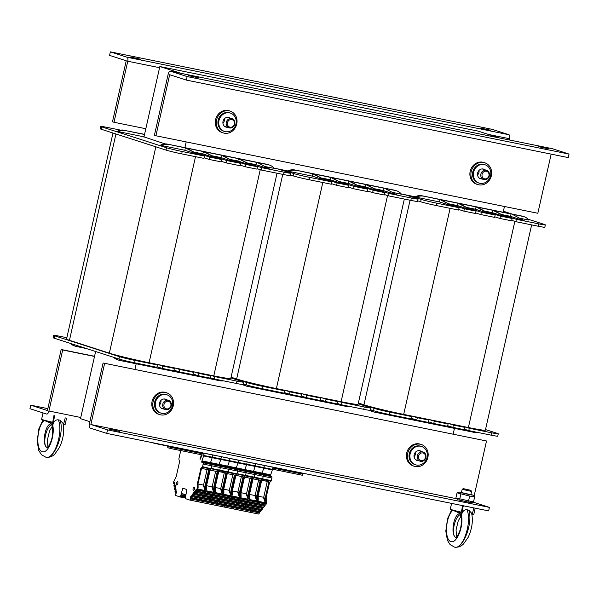 <?xml version="1.0" encoding="UTF-8"?>
<svg xmlns="http://www.w3.org/2000/svg" width="599" height="599" viewBox="0 0 599 599"><rect width="100%" height="100%" fill="white"/><g stroke="black" fill="none" stroke-linecap="round" stroke-linejoin="round"><path stroke-width="0.9" d="M287.872 170.955L273.998 168.139M415.174 196.786L401.3 193.971M504.455 206.49L503.16 212.248M454.454 428.367L453.173 434.035M499.334 137.942L478.107 131.106L159.843 66.519L181.078 73.355M134.917 369.448L136.19 363.78M184.896 147.661L186.192 141.903M89.865 421.674L80.491 418.656L95.615 351.516M143.932 137.126L159.843 66.519M277.038 173.216L230.78 378.463A30.556 1.34 -167.3 0 1 213.791 375.873L149.076 362.739A30.556 1.34 -167.3 0 1 109.347 353.148L69.447 340.307A30.556 1.34 -167.3 0 1 66.549 339.056L112.986 133.023M250.682 164.598L257.525 166.807L257.001 169.15L245.328 166.784L240.154 165.122M240.716 165.302L240.147 165.182M233.707 161.153L240.551 163.362L240.027 165.706L226.235 162.913L221.061 161.243M221.623 161.423L221.046 161.311M216.336 157.837L221.458 159.484L220.926 161.835L209.261 159.469L204.087 157.799M204.648 157.979L204.072 157.866M152.79 363.488L157.402 364.971L135.119 360.456A12.047 0.532 -167.3 0 1 119.463 356.675L54.809 335.867A12.047 0.532 -167.3 0 1 53.67 335.373A12.047 0.532 -167.3 0 1 60.364 336.398L66.856 337.716M230.907 377.909L242.52 381.645A12.047 0.532 -167.3 0 1 243.666 382.14A12.047 0.532 -167.3 0 1 236.964 381.121L214.689 376.599L210.077 375.116M205.831 374.255L210.444 375.738L198.771 373.372L194.158 371.889M188.857 370.811L193.47 372.293L179.678 369.493L175.065 368.011M169.764 366.932L174.376 368.415L162.703 366.049L158.091 364.566M197.633 153.838L204.484 156.04L203.959 158.391L181.677 153.868L182.208 151.517A12.047 0.532 -167.3 0 1 166.544 147.743L101.897 126.936A12.047 0.532 -167.3 0 1 100.752 126.441A12.047 0.532 -167.3 0 1 107.453 127.467L120.639 130.14M166.544 147.743L166.02 150.087A12.047 0.532 12.7 0 0 181.677 153.868M166.02 150.087L101.366 129.287L101.897 126.936M100.752 126.441L100.228 128.792A12.047 0.532 12.7 0 0 101.366 129.287M284.053 172.19L283.522 174.534A12.047 0.532 12.7 0 0 290.216 175.559L290.747 173.208A12.047 0.532 -167.3 0 1 284.053 172.19L261.77 167.668L248.001 163.235M283.522 174.534L261.239 170.011L257.106 168.686M70.465 343.422A12.047 10.812 107.8 0 0 74.478 345.908L75.744 346.319A12.047 10.812 -72.2 0 1 71.723 343.833M86.301 348.521L76.784 346.589A12.047 10.812 -72.2 0 1 75.744 346.319M219.511 380.036L208.841 378.523L220.567 380.245M114.911 357.73A12.047 10.812 107.8 0 0 118.924 360.216A12.047 10.812 107.8 0 0 119.972 360.486L207.778 378.306L207.92 377.684M208.841 378.523L219.691 380.724A12.047 10.812 107.8 0 0 223.247 380.792M190.804 374.862L202.537 376.591M201.474 376.374L189.748 374.645L189.883 374.023M173.83 371.417L185.563 373.14M184.499 372.93L172.774 371.2L172.909 370.579M155.8 367.756L167.525 369.486M166.462 369.269L154.737 367.539L154.879 366.917M137.763 364.095L149.488 365.824M148.432 365.607L136.699 363.885L136.842 363.256M53.67 335.373L53.139 337.724A12.047 0.532 12.7 0 0 54.284 338.218L54.809 335.867M119.463 356.675L118.931 359.018L54.284 338.218M236.964 381.121L236.433 383.465A12.047 0.532 12.7 0 0 243.134 384.491L243.666 382.14M236.433 383.465L214.157 378.95L210.017 377.617M210.444 375.738L209.912 378.089L198.247 375.715L193.073 374.053M193.47 372.293L192.938 374.645L179.146 371.844L173.98 370.175M174.376 368.415L173.845 370.766L162.172 368.4L157.005 366.73M157.402 364.971L156.871 367.322L134.595 362.799L135.119 360.456M118.931 359.018A12.047 0.532 12.7 0 0 134.595 362.799M214.157 378.95L214.689 376.599M118.924 360.216L117.666 359.804A12.047 10.812 -72.2 0 1 113.645 357.318M162.172 368.4L162.703 366.049M179.146 371.844L179.678 369.493M198.247 375.715L198.771 373.372M144.561 134.341L125.461 130.612A12.047 10.812 107.8 0 0 118.565 131.668L117.299 131.263A12.047 10.812 -72.2 0 1 124.195 130.208M144 136.834L118.565 131.668M144.531 134.483L125.461 130.612M165.047 143.917L143.985 136.886M269.812 169.15L257.51 162.546L269.812 169.15L255.923 164.68L256.454 162.329L238.417 158.668L251.775 165.489L237.885 161.019L238.417 158.668L221.443 155.223L234.808 162.044L220.911 157.574L221.443 155.223L203.405 151.569L216.771 158.383L202.881 153.913L203.405 151.569L185.376 147.908L198.733 154.722L184.844 150.252L185.376 147.908L167.383 144.104A12.047 10.812 107.8 0 0 160.487 145.16L161.752 145.564A12.047 10.812 -72.2 0 1 168.641 144.509M257.51 162.546L268.367 164.747A12.047 10.812 -72.2 0 1 269.408 165.025A12.047 10.812 -72.2 0 1 274.2 168.386L265.499 166.619M269.408 165.025L268.15 164.613A12.047 10.812 107.8 0 0 267.102 164.343L167.383 144.104M251.775 165.489L239.48 158.885M234.808 162.044L222.506 155.441M216.771 158.383L204.469 151.779M198.733 154.722L186.431 148.125M255.923 164.68L247.469 162.965M184.844 150.252L161.752 145.564M237.885 161.019L230.495 159.521M202.881 153.913L194.42 152.198M277.734 168.896L289.609 172.714A12.047 0.532 -167.3 0 1 290.747 173.208M204.484 156.04L182.208 151.517M221.458 159.484L209.792 157.118L194.623 152.296M240.551 163.362L226.766 160.562L212.997 156.129M257.525 166.807L245.86 164.44L230.69 159.619M220.911 157.574L212.458 155.86M209.792 157.118L209.261 159.469M226.766 160.562L226.235 162.913M245.86 164.44L245.328 166.784M261.77 167.668L261.239 170.011M404.34 199.055L358.082 404.295A30.556 1.34 -167.3 0 1 341.093 401.704L276.379 388.571A30.556 1.34 -167.3 0 1 236.65 378.987L231.064 377.19M377.984 190.437L384.835 192.638L384.303 194.989L372.63 192.623L367.464 190.954M368.018 191.133L367.449 191.021M361.01 186.993L367.861 189.194L367.329 191.545L353.537 188.745L348.363 187.083M348.925 187.262L348.348 187.143M343.639 183.676L348.76 185.323L348.236 187.667L336.563 185.301L331.389 183.638M331.951 183.818L331.374 183.698M280.092 389.328L284.705 390.81L262.422 386.288A12.047 0.532 -167.3 0 1 246.766 382.506L231.012 377.437M358.209 403.741L369.823 407.485A12.047 0.532 -167.3 0 1 370.968 407.979A12.047 0.532 -167.3 0 1 364.267 406.953L341.992 402.431L337.379 400.948M333.134 400.087L337.746 401.57L326.081 399.204L321.468 397.721M316.16 396.643L320.772 398.125L306.98 395.333L302.368 393.843M297.067 392.772L301.679 394.254L290.006 391.888L285.394 390.398M324.935 179.67L331.786 181.879L331.262 184.222L308.979 179.7L309.511 177.356A12.047 0.532 -167.3 0 1 293.854 173.575L281.979 169.757M293.854 173.575L293.323 175.926A12.047 0.532 12.7 0 0 308.979 179.7M293.323 175.926L290.35 174.968M411.356 198.022L410.824 200.373A12.047 0.532 12.7 0 0 417.525 201.391L418.05 199.048A12.047 0.532 -167.3 0 1 411.356 198.022L389.073 193.499L375.303 189.067M410.824 200.373L388.549 195.851L384.408 194.518M346.814 405.867L335.081 404.138L347.869 406.085M243.157 384.401A12.047 10.812 107.8 0 0 246.234 386.048A12.047 10.812 107.8 0 0 247.275 386.325L335.081 404.138L335.223 403.516M336.144 404.355L346.993 406.556A12.047 10.812 107.8 0 0 350.557 406.624M318.106 400.694L329.839 402.423M328.776 402.206L317.051 400.484L317.193 399.855M301.132 397.249L312.865 398.979M311.802 398.762L300.077 397.04L300.219 396.411M283.102 393.595L294.828 395.318M293.765 395.1L282.039 393.378L282.181 392.749M265.065 389.934L276.79 391.656M275.735 391.446L264.002 389.717L264.144 389.088M246.766 382.506L246.234 384.858L243.269 383.899M364.267 406.953L363.743 409.304A12.047 0.532 12.7 0 0 370.437 410.322L370.968 407.979M363.743 409.304L341.46 404.782L337.327 403.449M337.746 401.57L337.215 403.921L325.549 401.555L320.375 399.885M320.772 398.125L320.24 400.476L306.456 397.676L301.282 396.014M301.679 394.254L301.147 396.598L289.482 394.232L284.308 392.57M284.705 390.81L284.173 393.154L261.898 388.639L262.422 386.288M246.234 384.858A12.047 0.532 12.7 0 0 261.898 388.639M341.46 404.782L341.992 402.431M246.234 386.048L244.969 385.644A12.047 10.812 -72.2 0 1 242.632 384.528M289.482 394.232L290.006 391.888M306.456 397.676L306.98 395.333M325.549 401.555L326.081 399.204M397.115 194.982L384.813 188.378L397.115 194.982L383.225 190.512L383.757 188.168L365.719 184.507L379.085 191.321L365.188 186.851L365.719 184.507L348.745 181.063L362.11 187.876L348.221 183.406L348.745 181.063L330.715 177.401L344.073 184.222L330.184 179.752L330.715 177.401L312.678 173.74L326.036 180.561L312.146 176.091L312.678 173.74L294.686 169.944A12.047 10.812 107.8 0 0 287.79 171L289.055 171.404A12.047 10.812 -72.2 0 1 295.951 170.348M384.813 188.378L395.669 190.587A12.047 10.812 -72.2 0 1 396.71 190.856A12.047 10.812 -72.2 0 1 401.502 194.226L392.802 192.459M396.71 190.856L395.452 190.452A12.047 10.812 107.8 0 0 394.404 190.175L294.686 169.944M379.085 191.321L366.783 184.724M362.11 187.876L349.809 181.28M344.073 184.222L331.771 177.618M326.036 180.561L313.741 173.957M383.225 190.512L374.772 188.797M312.146 176.091L289.055 171.404M365.188 186.851L357.798 185.353M330.184 179.752L321.73 178.03M405.044 194.727L416.911 198.554A12.047 0.532 -167.3 0 1 418.05 199.048M331.786 181.879L309.511 177.356M348.76 185.323L337.095 182.95L321.925 178.135M367.861 189.194L354.069 186.394L340.299 181.969M384.835 192.638L373.162 190.272L357.992 185.45M348.221 183.406L339.76 181.692M337.095 182.95L336.563 185.301M354.069 186.394L353.537 188.745M373.162 190.272L372.63 192.623M389.073 193.499L388.549 195.851M531.642 224.887L485.385 430.134A30.556 1.34 -167.3 0 1 468.396 427.536L403.681 414.403A30.556 1.34 -167.3 0 1 363.952 404.819L358.374 403.022M505.286 216.269L512.138 218.478L511.606 220.821L499.933 218.455L494.767 216.793M495.328 216.973L494.752 216.853M488.312 212.825L495.163 215.034L494.632 217.377L480.84 214.577L475.666 212.915M476.227 213.094L475.658 212.982M470.949 209.508L476.063 211.155L475.539 213.506L463.866 211.133L458.692 209.47M459.253 209.65L458.684 209.538M407.395 415.159L412.007 416.642L389.732 412.119A12.047 0.532 -167.3 0 1 374.068 408.346L358.314 403.277M485.512 429.58L497.133 433.317A12.047 0.532 -167.3 0 1 498.271 433.811A12.047 0.532 -167.3 0 1 491.569 432.792L469.294 428.27L464.682 426.788M460.436 425.926L465.049 427.409L453.383 425.043L448.771 423.553M443.462 422.482L448.074 423.965L434.282 421.164L429.67 419.682M424.369 418.604L428.981 420.086L417.308 417.72L412.696 416.238M452.245 205.509L459.089 207.711L458.564 210.062L436.282 205.539L436.813 203.188A12.047 0.532 -167.3 0 1 421.157 199.415L409.282 195.588M421.157 199.415L420.625 201.758A12.047 0.532 12.7 0 0 436.282 205.539M420.625 201.758L417.653 200.8M538.658 223.861L538.127 226.205A12.047 0.532 12.7 0 0 544.828 227.231L545.352 224.88A12.047 0.532 -167.3 0 1 538.658 223.861L516.375 219.339L502.606 214.906M538.127 226.205L515.851 221.682L511.711 220.35M474.116 431.699L462.383 429.977L475.172 431.916M370.459 410.24A12.047 10.812 107.8 0 0 373.536 411.88A12.047 10.812 107.8 0 0 374.577 412.157L462.383 429.977L462.525 429.348M463.446 430.194L474.303 432.396A12.047 10.812 107.8 0 0 477.86 432.463M445.416 426.533L457.142 428.255M456.079 428.045L444.353 426.316L444.495 425.694M428.442 423.089L440.168 424.811M439.104 424.601L427.379 422.872L427.521 422.243M410.405 419.427L422.13 421.149M421.075 420.94L409.342 419.21L409.484 418.589M392.367 415.766L404.1 417.496M403.037 417.278L391.312 415.549L391.446 414.927M374.068 408.346L373.544 410.689L370.571 409.738M491.569 432.792L491.045 435.136A12.047 0.532 12.7 0 0 497.739 436.162L498.271 433.811M491.045 435.136L468.762 430.614L464.629 429.288M465.049 427.409L464.524 429.753L452.851 427.386L447.678 425.724M448.074 423.965L447.55 426.308L433.758 423.515L428.584 421.846M428.981 420.086L428.45 422.437L416.784 420.064L411.61 418.401M412.007 416.642L411.476 418.993L389.2 414.471L389.732 412.119M373.544 410.689A12.047 0.532 12.7 0 0 389.2 414.471M468.762 430.614L469.294 428.27M373.536 411.88L372.271 411.476A12.047 10.812 -72.2 0 1 369.935 410.367M416.784 420.064L417.308 417.72M433.758 423.515L434.282 421.164M452.851 427.386L453.383 425.043M524.417 220.821L512.123 214.217L524.417 220.821L510.528 216.351L511.059 214L493.022 210.339L506.387 217.16L492.498 212.69L493.022 210.339L476.048 206.895L489.413 213.716L475.524 209.246L476.048 206.895L458.018 203.233L471.376 210.054L457.486 205.584L458.018 203.233L439.98 199.579L453.346 206.393L439.449 201.923L439.98 199.579L421.988 195.776A12.047 10.812 107.8 0 0 415.092 196.831L416.357 197.236A12.047 10.812 -72.2 0 1 423.253 196.18M512.123 214.217L522.972 216.419A12.047 10.812 -72.2 0 1 524.013 216.688A12.047 10.812 -72.2 0 1 528.805 220.058L520.112 218.291M524.013 216.688L522.755 216.284A12.047 10.812 107.8 0 0 521.707 216.014L421.988 195.776M506.387 217.16L494.085 210.556M489.413 213.716L477.111 207.112M471.376 210.054L459.074 203.45M453.346 206.393L441.044 199.789M510.528 216.351L502.074 214.629M439.449 201.923L416.357 197.236M492.498 212.69L485.1 211.185M457.486 205.584L449.033 203.87M503.385 211.245L512.197 214.083M528.033 219.182L544.214 224.385A12.047 0.532 -167.3 0 1 545.352 224.88M459.089 207.711L436.813 203.188M476.063 211.155L464.397 208.789L449.228 203.967M495.163 215.034L481.371 212.233L467.602 207.801M512.138 218.478L500.464 216.104L485.295 211.29M475.524 209.246L467.063 207.531M464.397 208.789L463.866 211.133M481.371 212.233L480.84 214.577M500.464 216.104L499.933 218.455M516.375 219.339L515.851 221.682M480.683 128.096L490.738 130.253L480.683 128.096M130.597 57.047L140.66 59.211L130.597 57.047M145.827 128.733L113.997 122.271L127.752 61.24A3.616 1.587 -78.5 0 0 127.033 57.227L110.366 51.866L492.273 129.369L508.94 134.73A3.616 1.587 101.5 0 1 509.667 138.743L509.382 139.979M113.997 122.271L112.485 121.784L126.239 60.746L109.572 55.385L110.366 51.866M46.617 414.059A3.616 1.587 -78.5 0 0 46.692 414.074A3.616 1.587 -78.5 0 0 48.931 411.019L62.685 349.988L61.165 349.494L47.411 410.532L30.744 405.171L29.95 408.69L46.617 414.059M47.838 408.638L30.744 405.171M62.685 349.988L94.507 356.442M94.545 356.27L61.165 349.494M198.733 77.84L188.678 75.684L198.733 77.84M548.819 148.889L538.756 146.725L548.819 148.889M552.233 148.679A3.616 1.587 101.5 0 1 552.308 148.687A3.616 1.587 101.5 0 1 552.383 148.709L569.05 154.07L187.143 76.567L170.475 71.206A3.616 1.587 -78.5 0 0 170.401 71.184A3.616 1.587 -78.5 0 0 168.162 74.239L154.407 135.277L155.92 135.763L169.674 74.725L186.349 80.086L187.143 76.567M569.05 154.07L568.256 157.597L186.349 80.086M551.162 154.123L537.835 213.266L155.92 135.763M109.565 429.213L119.628 431.37L109.565 429.213M103.088 362.987L486.515 440.984L103.088 362.987L89.333 424.025A3.616 1.587 -78.5 0 0 90.06 428.03L106.727 433.399L488.634 510.902L489.428 507.383L473.06 502.112M456.715 498.765L90.853 424.511L107.52 429.872L489.428 507.383M107.52 429.872L106.727 433.399M486.515 440.984L474.056 496.257M456.715 498.757L90.853 424.511L104.608 363.473M159.454 405.036A4.814 4.328 107.8 0 0 160.921 400.469M163.969 398.971A4.814 4.328 -72.2 0 1 164.658 399.129L168.514 400.372A4.814 4.328 107.8 0 0 168.094 400.259A4.814 4.328 107.8 0 0 162.853 403.861A4.814 4.328 107.8 0 0 165.564 409.544A4.814 4.328 107.8 0 0 165.983 409.649A4.814 4.328 107.8 0 0 171.224 406.047A4.814 4.328 107.8 0 0 168.514 400.372M165.564 409.544L161.708 408.301A4.814 4.328 -72.2 0 1 161.056 408.024M159.678 414.605L158.668 414.283A11.441 10.273 -72.2 0 1 152.094 401.345A11.441 10.273 -72.2 0 1 165.676 392.495L166.687 392.824A11.441 10.273 -72.2 0 1 172.961 406.863A11.441 10.273 -72.2 0 1 159.678 414.605A11.441 10.273 -72.2 0 1 153.104 401.667A11.441 10.273 -72.2 0 1 166.687 392.824M414.059 456.708A4.814 4.328 107.8 0 0 415.526 452.133M418.574 450.643A4.814 4.328 -72.2 0 1 419.263 450.8L423.119 452.043A4.814 4.328 107.8 0 0 422.707 451.931A4.814 4.328 107.8 0 0 417.458 455.532A4.814 4.328 107.8 0 0 420.169 461.215A4.814 4.328 107.8 0 0 420.588 461.32A4.814 4.328 107.8 0 0 425.829 457.718A4.814 4.328 107.8 0 0 423.119 452.043M420.169 461.215L416.312 459.972A4.814 4.328 -72.2 0 1 415.661 459.695M414.283 466.277L413.273 465.955A11.441 10.273 -72.2 0 1 406.699 453.016A11.441 10.273 -72.2 0 1 420.288 444.166L421.292 444.495A11.441 10.273 -72.2 0 1 427.566 458.534A11.441 10.273 -72.2 0 1 414.283 466.277A11.441 10.273 -72.2 0 1 407.709 453.338A11.441 10.273 -72.2 0 1 421.292 444.495M222.933 123.327A4.814 4.328 107.8 0 0 224.408 118.759M227.455 117.269A4.814 4.328 -72.2 0 1 228.144 117.419L232 118.662A4.814 4.328 107.8 0 0 231.581 118.557A4.814 4.328 107.8 0 0 226.34 122.151A4.814 4.328 107.8 0 0 229.05 127.834A4.814 4.328 107.8 0 0 229.469 127.946A4.814 4.328 107.8 0 0 234.711 124.345A4.814 4.328 107.8 0 0 232 118.662M229.05 127.834L225.194 126.591A4.814 4.328 -72.2 0 1 224.543 126.314M223.165 132.903L222.154 132.574A11.441 10.273 -72.2 0 1 215.58 119.635A11.441 10.273 -72.2 0 1 229.162 110.793L230.173 111.115A11.441 10.273 -72.2 0 1 236.448 125.154A11.441 10.273 -72.2 0 1 223.165 132.903A11.441 10.273 -72.2 0 1 216.591 119.965A11.441 10.273 -72.2 0 1 230.173 111.115M477.545 174.998A4.814 4.328 107.8 0 0 479.013 170.43M482.06 168.94A4.814 4.328 -72.2 0 1 482.749 169.09L486.605 170.333A4.814 4.328 107.8 0 0 486.186 170.221A4.814 4.328 107.8 0 0 480.945 173.822A4.814 4.328 107.8 0 0 483.655 179.505A4.814 4.328 107.8 0 0 484.074 179.61A4.814 4.328 107.8 0 0 489.316 176.016A4.814 4.328 107.8 0 0 486.605 170.333M483.655 179.505L479.799 178.262A4.814 4.328 -72.2 0 1 479.148 177.985M477.77 184.567L476.759 184.245A11.441 10.273 -72.2 0 1 470.185 171.307A11.441 10.273 -72.2 0 1 483.767 162.464L484.778 162.786A11.441 10.273 -72.2 0 1 491.053 176.825A11.441 10.273 -72.2 0 1 477.77 184.567A11.441 10.273 -72.2 0 1 471.196 171.636A11.441 10.273 -72.2 0 1 484.778 162.786M163.834 408.982A5.062 4.537 -72.2 0 1 162.441 408.788A5.062 4.537 -72.2 0 1 159.596 402.827A5.062 4.537 -72.2 0 1 165.099 399.046A5.062 4.537 -72.2 0 1 165.541 399.159A5.062 4.537 -72.2 0 1 166.784 399.81M162.044 408.638A5.062 4.537 107.8 0 0 163.025 408.728M165.975 399.555A5.062 4.537 107.8 0 0 165.129 399.054M166.11 394.584A9.636 8.648 -72.2 0 1 166.941 394.801A9.636 8.648 -72.2 0 1 172.227 406.624A9.636 8.648 -72.2 0 1 161.041 413.145A9.636 8.648 -72.2 0 1 155.62 401.787A9.636 8.648 -72.2 0 1 166.11 394.584M161.041 413.145L160.233 412.883A9.636 8.648 -72.2 0 1 154.812 401.525A9.636 8.648 -72.2 0 1 165.302 394.322A9.636 8.648 -72.2 0 1 166.133 394.546L166.941 394.801M418.439 460.653A5.062 4.537 -72.2 0 1 417.046 460.459A5.062 4.537 -72.2 0 1 414.201 454.499A5.062 4.537 -72.2 0 1 419.712 450.718A5.062 4.537 -72.2 0 1 420.146 450.83A5.062 4.537 -72.2 0 1 421.389 451.481M416.649 460.309A5.062 4.537 107.8 0 0 417.63 460.391M420.58 451.227A5.062 4.537 107.8 0 0 419.734 450.718M420.715 446.255A9.636 8.648 -72.2 0 1 421.546 446.472A9.636 8.648 -72.2 0 1 426.832 458.295A9.636 8.648 -72.2 0 1 415.646 464.817A9.636 8.648 -72.2 0 1 410.225 453.458A9.636 8.648 -72.2 0 1 420.715 446.255M415.646 464.817L414.837 464.554A9.636 8.648 -72.2 0 1 409.416 453.196A9.636 8.648 -72.2 0 1 419.906 445.993A9.636 8.648 -72.2 0 1 420.745 446.21L421.546 446.472M227.321 127.28A5.062 4.537 -72.2 0 1 225.928 127.085A5.062 4.537 -72.2 0 1 223.083 121.118A5.062 4.537 -72.2 0 1 228.586 117.337A5.062 4.537 -72.2 0 1 229.028 117.456A5.062 4.537 -72.2 0 1 230.271 118.108M225.531 126.936A5.062 4.537 107.8 0 0 226.512 127.018M229.462 117.846A5.062 4.537 107.8 0 0 228.616 117.344M229.597 112.882A9.636 8.648 -72.2 0 1 230.428 113.099A9.636 8.648 -72.2 0 1 235.714 124.921A9.636 8.648 -72.2 0 1 224.528 131.443A9.636 8.648 -72.2 0 1 219.107 120.077A9.636 8.648 -72.2 0 1 229.597 112.882M224.528 131.443L223.719 131.181A9.636 8.648 -72.2 0 1 218.298 119.822A9.636 8.648 -72.2 0 1 228.788 112.619A9.636 8.648 -72.2 0 1 229.619 112.837L230.428 113.099M481.925 178.951A5.062 4.537 -72.2 0 1 480.533 178.757A5.062 4.537 -72.2 0 1 477.688 172.789A5.062 4.537 -72.2 0 1 483.198 169.008A5.062 4.537 -72.2 0 1 483.633 169.12A5.062 4.537 -72.2 0 1 484.876 169.779M480.136 178.599A5.062 4.537 107.8 0 0 481.117 178.689M484.067 169.517A5.062 4.537 107.8 0 0 483.221 169.015M484.202 164.545A9.636 8.648 -72.2 0 1 485.033 164.77A9.636 8.648 -72.2 0 1 490.319 176.585A9.636 8.648 -72.2 0 1 479.133 183.107A9.636 8.648 -72.2 0 1 473.712 171.748A9.636 8.648 -72.2 0 1 484.202 164.545M479.133 183.107L478.324 182.852A9.636 8.648 -72.2 0 1 472.903 171.486A9.636 8.648 -72.2 0 1 483.393 164.291A9.636 8.648 -72.2 0 1 484.224 164.508L485.033 164.77M230.053 127.168A3.894 3.497 -72.2 0 1 228.369 120.871A3.894 3.497 -72.2 0 1 234.306 122.076A3.894 3.497 -72.2 0 1 230.053 127.168M166.574 408.877A3.894 3.497 -72.2 0 1 164.882 402.58A3.894 3.497 -72.2 0 1 170.827 403.786A3.894 3.497 -72.2 0 1 166.574 408.877M484.666 178.839A3.894 3.497 -72.2 0 1 482.974 172.542A3.894 3.497 -72.2 0 1 488.919 173.747A3.894 3.497 -72.2 0 1 484.666 178.839M421.179 460.549A3.894 3.497 -72.2 0 1 419.487 454.252A3.894 3.497 -72.2 0 1 425.432 455.457A3.894 3.497 -72.2 0 1 421.179 460.549M43.046 412.906L41.616 419.24A12.047 0.532 12.7 0 0 41.93 419.442A12.047 0.532 12.7 0 0 52.69 422.28L49.627 422.662L41.93 419.442M53.955 415.549L52.69 422.28M63.546 424.451A12.047 0.532 12.7 0 0 64.744 424.586A12.047 0.532 12.7 0 0 65.119 424.534L66.564 418.109M49.627 422.662L49.627 422.654A4.814 4.328 107.8 0 0 51.207 423.837A4.814 4.328 -72.2 0 1 49.627 422.662M65.239 417.84L63.344 425.26M43.076 419.921L42.671 421.973C36.457 430.389 36.157 450.081 42.215 451.691C48.152 453.937 55.145 436.401 52.772 425.223C53.79 421.344 55.655 419.555 58.358 419.862L60.05 420.206L62.925 423.268C64.572 430.733 63.427 438.79 59.496 447.431L54.898 453.982C52.345 456.595 49.343 457.673 45.891 457.224C54.314 459.912 63.524 432.321 58.358 419.862M54.644 415.691L52.772 425.223L51.933 422.31M51.664 424.654C45.644 427.005 42.072 446.09 47.366 447.648C41.346 445.806 45.105 423.104 51.282 423.942M60.05 420.206C64.782 432.568 54.329 459.89 45.891 457.224L45.966 457.239M462.166 489.331L461.455 492.558L470.829 494.669L471.563 491.435L462.166 489.331L463.274 488.627L470.866 490.334L463.274 488.627M461.492 492.333L459.53 492.079L461.23 492.7L466.074 493.89L470.971 494.894L472.768 495.066L470.889 494.452M471.039 502.741L457.801 499.753L455.914 497.956L473.502 501.977L471.039 502.741M472.768 495.066L474.648 496.863L469.653 496.077L457.067 492.842L459.53 492.079M469.653 496.077L468.5 501.191M474.648 496.863L473.502 501.977M460.863 494.063L459.71 499.177M457.067 492.842L455.914 497.956M472.229 514.346A12.047 0.532 12.7 0 0 473.42 514.481A12.047 0.532 12.7 0 0 473.794 514.436L475.202 508.177M462.6 505.616L461.365 512.175L457.853 512.385M451.594 503.385L450.291 509.143A12.047 0.532 12.7 0 0 450.605 509.345A12.047 0.532 12.7 0 0 461.365 512.175M458.31 512.557L458.302 512.557A4.814 4.328 107.8 0 0 459.882 513.732A4.814 4.328 -72.2 0 1 458.31 512.557M451.751 509.824L451.346 511.875L452.724 510.228M468.725 510.108C473.457 522.463 463.005 549.792 454.566 547.119C458.018 547.568 461.02 546.49 463.574 543.885L468.171 537.333C472.109 528.685 473.247 520.636 471.6 513.163L468.725 510.108L467.033 509.764C464.33 509.457 462.465 511.246 461.447 515.125L463.289 505.758M473.869 507.907L472.019 515.155M460.339 514.556C454.319 516.907 450.748 535.993 456.041 537.543C450.021 535.708 453.78 513.006 459.957 513.837M454.641 547.134L454.559 547.119C462.99 549.815 472.199 522.216 467.033 509.764M167.915 445.813L167.78 446.412A1.205 0.532 -78.5 0 0 168.02 447.752L170.041 448.396L170.311 447.228L168.791 446.734A1.205 0.532 101.5 0 1 168.484 445.933M152.378 442.661L154.385 443.357A1.205 0.532 -78.5 0 0 154.407 443.365A1.205 0.532 -78.5 0 0 154.804 443.155M272.53 469.197L302.652 475.314L302.914 474.138L301.402 473.652A1.205 0.532 101.5 0 1 301.095 472.843M302.914 474.138L272.8 468.021M204.049 454.072L170.311 447.228M203.787 455.247L170.041 448.396M180.733 450.568L178.831 459.029L179.573 461.739L176.233 476.564L173.381 482.39L173.613 483.663L174.676 482.083L175.013 483.977L173.897 485.257L174.137 486.59L175.2 485.018L175.537 486.905L174.429 488.185L174.668 489.525L175.724 487.945L176.069 489.832L174.953 491.12L175.193 492.453L176.256 490.873L176.593 492.767L175.477 494.048L175.747 495.538L180.396 497.035L182.762 488.222L186.903 489.555L185.241 498.593L189.89 500.09L241.449 510.55L242.31 509.427L259.494 512.909L259.09 511.658L251.438 510.108M242.992 508.169L242.31 509.427L241.906 508.177L234.254 506.619M189.89 500.09L190.752 498.96L190.325 497.185L191.41 495.755L191.665 497.754L243.224 508.214L243.995 507.203L261.179 510.692L260.775 509.442L253.122 507.892M244.684 505.953L243.995 507.203L243.591 505.96L235.939 504.403M191.665 497.754L192.436 496.743L192.009 494.969L193.103 493.539L193.357 495.538L244.916 505.998L245.68 504.987L262.864 508.476L262.467 507.226L254.815 505.676M246.369 503.737L245.68 504.987L245.276 503.744L237.623 502.187M193.357 495.538L194.121 494.527L193.702 492.745L194.787 491.315L195.042 493.321L246.601 503.781L247.365 502.771L264.556 506.26L264.152 505.009L256.499 503.459M248.053 501.52L247.365 502.771L246.968 501.52L239.315 499.97M195.042 493.321L195.813 492.311L195.386 490.529L196.472 489.098L196.727 491.105L248.286 501.565L249.019 500.607L249.139 500.187L249.019 500.607L240.424 498.862L240.543 498.443L240.424 498.862L231.835 497.118L231.955 496.698L231.835 497.118L223.24 495.373L223.36 494.954L223.24 495.373L214.644 493.628L214.771 493.209L214.644 493.628L206.056 491.884L206.176 491.465L206.056 491.884L197.46 490.139L197.445 483.386L198.059 483.513L198.119 488.11M271.901 478.024L271.025 481.177L262.429 479.432L263.305 476.28A1.205 0.532 -78.5 0 0 263.066 474.94L262.003 474.603L261.958 473.607A2.411 1.056 101.5 0 1 262.1 473.083L263.747 468.178A2.411 1.056 -78.5 0 0 263.897 467.654L264.384 465.475L263.897 467.654A2.411 1.056 -78.5 0 1 263.747 468.178L262.1 473.083A2.411 1.056 -78.5 0 0 261.958 473.607L262.003 474.603L263.066 474.94A1.205 0.532 -78.5 0 1 263.305 476.28L203.151 464.068A1.205 0.532 -78.5 0 0 202.911 462.735L201.856 462.391L201.803 461.395A2.411 1.056 101.5 0 1 201.953 460.878L203.6 455.966L272.343 469.916L270.696 474.827A2.411 1.056 -78.5 0 0 270.553 475.351L270.598 476.347L271.654 476.684A1.205 0.532 -78.5 0 1 271.901 478.024L263.305 476.28L262.429 479.432L253.841 477.688L254.126 477.126L252.493 478.743L252.958 479.148L252.344 479.028L249.004 493.853L248.233 493.696L251.573 478.871L252.493 478.743L249.004 493.853L249.139 500.187L197.58 489.72M271.317 480.615L254.126 477.126L254.71 474.535A1.205 0.532 -78.5 0 0 254.47 473.195L253.414 472.858L254.47 473.195A1.205 0.532 -78.5 0 1 254.71 474.535L254.126 477.126L245.538 475.381L243.898 476.999L240.409 492.108L240.543 498.443L240.409 492.108L241.023 492.236L241.083 496.833M270.598 476.347L253.414 472.858L253.362 471.862A2.411 1.056 101.5 0 1 253.512 471.338A2.411 1.056 -78.5 0 0 253.362 471.862L253.414 472.858L244.819 471.114L244.774 470.118A2.411 1.056 101.5 0 1 244.916 469.594A2.411 1.056 -78.5 0 0 244.774 470.118L244.819 471.114L245.882 471.45L236.223 469.369L236.178 468.373A2.411 1.056 101.5 0 1 236.32 467.849A2.411 1.056 -78.5 0 0 236.178 468.373L236.223 469.369L237.286 469.713L228.691 467.969L227.635 467.624L227.515 466.958L227.635 467.624L219.039 465.88L218.994 464.884A2.411 1.056 101.5 0 1 219.137 464.367A2.411 1.056 -78.5 0 0 218.994 464.884L219.039 465.88L220.103 466.224L210.444 464.135L210.399 463.139A2.411 1.056 101.5 0 1 210.541 462.623A2.411 1.056 -78.5 0 0 210.399 463.139L210.444 464.135L211.507 464.48L201.856 462.391M270.696 474.827L253.512 471.338L255.159 466.434A2.411 1.056 -78.5 0 0 255.301 465.91L255.795 463.731L255.301 465.91A2.411 1.056 -78.5 0 1 255.159 466.434L253.512 471.338L227.732 466.112A2.411 1.056 -78.5 0 0 227.583 466.628L227.583 466.628A2.411 1.056 101.5 0 1 227.732 466.112L201.953 460.878M248.72 462.293L265.889 465.782L248.705 462.293M271.025 481.177L269.535 482.517L266.188 497.342L265.417 497.185L268.958 481.738L262.355 480.398L260.939 480.772L257.6 495.598L256.829 495.44L260.168 480.615L260.939 480.772L262.429 479.432L260.939 480.772L257.6 495.598L257.615 502.344L257.735 501.932L249.139 500.187L249.004 493.853L249.618 493.973L249.678 498.57M266.203 504.088L265.477 505.054L256.881 503.31L257.615 502.344L249.019 500.607L248.286 501.565L256.881 503.31L257.615 502.344L266.203 504.088L266.323 503.677L257.735 501.932L257.6 495.598L258.206 495.717L258.266 500.315M256.649 503.265L255.196 505.526L255.96 504.515L255.556 503.265L247.904 501.715M254.964 505.481L253.504 507.742L254.276 506.732L253.871 505.481L246.219 503.931M253.272 507.697L251.82 509.959L252.583 508.948L252.186 507.697L244.534 506.148M251.587 509.914L250.045 512.295L250.899 511.164L250.494 509.921L242.842 508.364M234.404 506.425L232.854 508.806L233.715 507.682L242.31 509.427L241.449 510.55L258.633 514.039L259.494 512.909M239.465 499.776L238.005 502.037L238.776 501.026L247.365 502.771L246.601 503.781L263.785 507.271L264.556 506.26M237.773 501.992L236.32 504.253L237.084 503.25L245.68 504.987L244.916 505.998L262.1 509.487L262.864 508.476M236.088 504.208L234.636 506.469L235.4 505.466L243.995 507.203L243.224 508.214L260.415 511.703L261.179 510.692M256.447 503.22L255.788 504.096M247.769 501.895L255.601 503.489M247.934 501.677L255.556 503.265M256.829 495.44L256.679 500.996L250 499.641M252.958 479.148L249.618 493.973M253.115 478.856L261.688 480.615M258.671 479.649L255.211 495.141L256.971 500.285M249.626 494.452L254.8 495.508L255.211 495.141M254.193 505.324L253.909 505.691L246.084 504.111M254.762 505.436L254.096 506.312M246.249 503.894L253.871 505.481M252.501 507.54L252.224 507.907L244.392 506.335M253.07 507.653L252.411 508.529M244.564 506.11L252.186 507.697M250.816 509.756L250.532 510.123L242.707 508.551M251.385 509.869L250.726 510.745M242.872 508.326L250.494 509.921M239.697 499.821L240.424 498.862L239.697 499.821M244.362 477.403L243.756 477.283L240.409 492.108L239.637 491.951L242.984 477.126L243.898 476.999L244.504 477.126L241.023 492.236M244.504 477.126L252.493 478.743L253.841 477.688L245.246 475.943L245.538 475.381L236.942 473.644L235.302 475.262L231.82 490.364L231.955 496.698L231.82 490.364L232.427 490.491L232.487 495.088M271.654 476.684L245.882 471.45A1.205 0.532 -78.5 0 1 246.122 472.791L245.538 475.381L246.122 472.791A1.205 0.532 -78.5 0 0 245.882 471.45L202.911 462.735M203.6 455.966A2.411 1.056 -78.5 0 0 203.742 455.45L212.338 457.194L212.825 455.008L212.338 457.194A2.411 1.056 -78.5 0 1 212.188 457.711L210.541 462.623L212.188 457.711A2.411 1.056 -78.5 0 0 212.338 457.194L220.926 458.939L221.42 456.752L220.926 458.939A2.411 1.056 -78.5 0 1 220.784 459.455L219.137 464.367L220.784 459.455A2.411 1.056 -78.5 0 0 220.926 458.939L229.522 460.683A2.411 1.056 -78.5 0 1 229.38 461.2L227.732 466.112L229.38 461.2A2.411 1.056 -78.5 0 0 229.522 460.683L230.016 458.497L229.522 460.683L238.117 462.421L238.604 460.242L238.117 462.421A2.411 1.056 -78.5 0 1 237.968 462.945L236.32 467.849L237.968 462.945A2.411 1.056 -78.5 0 0 238.117 462.421L246.706 464.165A2.411 1.056 -78.5 0 1 246.563 464.689L244.916 469.594L246.563 464.689A2.411 1.056 -78.5 0 0 246.706 464.165L247.2 461.986L246.706 464.165L272.485 469.399L272.979 467.22M247.282 501.363L247.005 501.73L239.173 500.158M247.851 501.475L247.192 502.351M239.345 499.933L246.968 501.52M248.233 493.696L248.083 499.252L241.412 497.896M250.083 477.905L246.616 493.404L248.375 498.54M241.03 492.715L246.204 493.763L246.616 493.404M245.597 503.579L245.313 503.946L237.489 502.374M246.167 503.692L245.508 504.568M237.653 502.149L245.276 503.744M244.482 505.908L243.815 506.784M235.804 504.59L243.636 506.177M235.969 504.365L243.591 505.96M242.79 508.132L242.131 509M234.112 506.806L241.951 508.394M234.284 506.582L241.906 508.177M225.808 504.68L224.266 507.061L225.119 505.938L233.715 507.682L233.311 506.432L225.658 504.875M227.493 502.464L226.04 504.725L226.811 503.722L235.4 505.466L234.995 504.216L227.35 502.658M229.185 500.247L227.725 502.509L228.496 501.505L237.084 503.25L236.687 501.999L229.035 500.442M230.87 498.031L229.417 500.292L230.181 499.289L238.776 501.026L238.372 499.783L230.72 498.226M231.102 498.076L231.835 497.118L231.102 498.076M235.774 475.666L235.16 475.539L231.82 490.364L231.049 490.207L234.389 475.381L235.916 475.381L232.427 490.491M235.931 475.366L243.898 476.999L245.246 475.943L228.346 471.9L226.714 473.517L223.225 488.619L223.36 494.954L223.225 488.619L223.839 488.747L223.899 493.344M237.526 471.046L236.942 473.644L237.526 471.046A1.205 0.532 -78.5 0 0 237.286 469.713A1.205 0.532 -78.5 0 1 237.526 471.046M239.263 499.731L238.597 500.607M230.585 498.413L238.417 500M230.75 498.188L238.372 499.783M239.637 491.951L239.495 497.507L232.816 496.152M241.487 476.16L238.02 491.659L239.787 496.803M232.434 490.97L237.616 492.019L238.02 491.659M237.571 501.955L236.912 502.823M228.893 500.629L236.732 502.217M229.065 500.405L236.687 501.999M235.317 504.051L235.04 504.425L227.208 502.846M235.886 504.171L235.227 505.039M227.373 502.621L234.995 504.216M233.632 506.267L233.348 506.642L225.524 505.062M234.202 506.387L233.535 507.256M225.688 504.837L233.311 506.432M208.624 501.191L207.074 503.572L207.935 502.449L225.119 505.938L224.722 504.687L217.07 503.13M210.309 498.974L208.856 501.243L209.62 500.232L226.811 503.722L226.407 502.471L218.755 500.914M211.994 496.758L210.541 499.027L211.312 498.016L228.496 501.505L228.092 500.255L220.439 498.697M213.686 494.542L212.226 496.811L212.997 495.8L230.181 499.289L229.776 498.039L222.132 496.481M213.918 494.587L214.644 493.628L213.918 494.587M225.793 473.637L226.564 473.794L223.225 488.619L222.454 488.462L226.018 473.023L219.391 471.675L217.976 472.049L214.629 486.875L213.858 486.717L217.205 471.892L218.118 471.772L214.629 486.875L214.771 493.209L214.629 486.875L215.243 487.002L215.303 491.599M227.321 473.637L235.302 475.262L236.65 474.198L219.466 470.717L219.758 470.155L218.118 471.772L218.725 471.892M225.943 473.36L226.714 473.517L228.062 472.461L228.93 469.302A1.205 0.532 -78.5 0 0 228.691 467.969A1.205 0.532 -78.5 0 1 228.93 469.302L228.346 471.9L219.758 470.155L220.342 467.557A1.205 0.532 -78.5 0 0 220.103 466.224A1.205 0.532 -78.5 0 1 220.342 467.557L219.758 470.155L211.162 468.411L209.523 470.028L206.041 485.13L206.176 491.465L206.041 485.13L206.648 485.257L206.707 489.855M222.925 457.059L240.109 460.549L222.925 457.059M222.506 496.331L223.24 495.373L222.506 496.331M222.274 496.286L220.821 498.548L221.593 497.544L221.188 496.294L213.536 494.737M220.589 498.503L219.137 500.764L219.9 499.761L219.504 498.51L211.851 496.953M218.905 500.719L217.444 502.988L218.216 501.977L217.811 500.727L210.159 499.169L217.811 500.727M217.212 502.935L215.67 505.316L216.531 504.193L216.127 502.943L208.474 501.393M221.503 496.129L221.226 496.504L213.394 494.924M222.072 496.249L221.413 497.118M213.566 494.699L221.188 496.294M222.454 488.462L222.304 494.018L215.633 492.663M218.583 472.177L215.243 487.002M224.303 472.671L220.836 488.17L222.596 493.314M215.251 487.481L220.425 488.529L220.836 488.17M219.818 498.346L219.541 498.72M220.387 498.465L219.728 499.334M211.709 497.14L219.548 498.727M211.874 496.923L219.504 498.51M218.133 500.562L217.849 500.936L210.024 499.356M218.702 500.682L218.036 501.55M216.449 502.778L216.164 503.153L208.332 501.573M217.018 502.898L216.351 503.766M208.504 501.356L216.127 502.943M200.029 499.446L198.486 501.835L199.34 500.704L207.935 502.449L207.531 501.198L199.879 499.648M201.721 497.23L200.261 499.499L201.032 498.488L209.62 500.232L209.223 498.982L201.571 497.432M203.405 495.014L201.945 497.282L202.717 496.272L211.312 498.016L210.908 496.766L203.256 495.216M205.09 492.797L203.638 495.066L204.401 494.055L212.997 495.8L212.593 494.549L204.94 492.992M205.322 492.85L206.056 491.884L205.322 492.85M209.994 470.432L209.38 470.305L206.041 485.13L205.27 484.973L208.609 470.148L210.137 470.148L206.648 485.257M210.152 470.14L218.118 471.772L219.466 470.717L202.567 466.666L200.935 468.283L201.541 468.403L198.059 483.513M211.747 465.812L211.162 468.411L211.747 465.812A1.205 0.532 -78.5 0 0 211.507 464.48A1.205 0.532 -78.5 0 1 211.747 465.812M212.915 494.385L212.63 494.759L204.806 493.179M213.484 494.504L212.817 495.373M204.97 492.962L212.593 494.549M213.858 486.717L213.716 492.273L207.037 490.925M217.205 471.892L215.707 471.076L212.248 486.425L214.008 491.569M206.655 485.737L211.836 486.785L212.248 486.425M211.222 496.601L210.945 496.975L203.113 495.395M211.799 496.721L211.133 497.589M203.286 495.178L210.908 496.766M209.538 498.817L209.261 499.192L201.429 497.612M210.107 498.937L209.448 499.806M201.593 497.395L209.223 498.982M207.853 501.034L207.568 501.408M208.422 501.153L207.756 502.022M199.744 499.828L207.576 501.415M199.909 499.611L207.531 501.198M201.87 454.858L201.676 455.727A2.291 1.003 -78.5 0 1 201.474 456.401L200.126 459.381L201.032 455.832A0.966 0.419 -78.5 0 0 201.114 454.708M180.396 497.035L185.113 497.986L180.411 497.035M196.727 491.105L197.46 490.139M200.935 468.283L197.445 483.386M203.151 464.068L202.567 466.666M203.742 455.45L204.252 453.188M205.472 453.436L205.861 453.518M201.87 452.709L201.841 453.203M202.133 453.683L201.848 453.203M193.103 488.529A1.655 0.726 -78.5 0 0 193.47 490.379A1.655 0.726 -78.5 0 0 194.51 488.904A1.655 0.726 -78.5 0 0 194.128 487.137A1.655 0.726 -78.5 0 0 193.103 488.529M176.435 483.168A1.655 0.726 101.5 0 1 177.461 481.768A1.655 0.726 101.5 0 1 177.843 483.535A1.655 0.726 101.5 0 1 176.802 485.018A1.655 0.726 101.5 0 1 176.435 483.168M202.282 467.227L210.87 468.972L209.523 470.028L207.112 469.331L203.653 484.681L205.412 489.825L205.12 490.536L198.449 489.181M204.888 492.76L204.401 494.055L195.813 492.311M203.203 494.976L202.717 496.272L194.121 494.527M201.519 497.192L201.032 498.488L192.436 496.743M199.826 499.409L199.34 500.704L190.752 498.96M175.193 492.453L176.593 492.737M174.668 489.525L176.061 489.802M174.137 486.59L175.537 486.875M173.613 483.663L175.005 483.947M175.657 492.251L176.533 492.43M175.777 492.086L176.495 492.228M175.964 491.255L176.338 491.33M175.949 493.029L176.338 493.104M175.125 489.316L176.009 489.495M175.252 489.151L175.971 489.301M175.425 490.102L175.807 490.177M174.601 486.388L175.477 486.568M174.728 486.223L175.447 486.373M174.893 487.167L175.282 487.249M174.069 483.46L174.953 483.64M174.197 483.296L174.915 483.438M174.369 484.239L174.751 484.321M204.319 492.64L204.049 493.022L195.836 491.15M204.229 493.628L204.049 493.022L195.873 491.367M195.476 491.03L204.004 492.805M195.386 490.529L196.487 490.753M205.27 484.973L205.412 489.825M208.774 469.856L201.541 468.403M198.067 483.992L203.241 485.04L203.653 484.681M202.634 494.856L202.357 495.238L194.143 493.366M202.537 495.845L202.357 495.238L194.188 493.583M193.791 493.247L202.312 495.021M193.702 492.745L194.802 492.97M200.95 497.08L200.852 498.061M192.496 495.8L200.672 497.455M200.665 497.447L192.459 495.583M192.099 495.463L200.628 497.237M192.009 494.969L193.118 495.186M199.257 499.296L198.988 499.678L190.774 497.799M199.168 500.277L198.988 499.678L190.811 498.016M190.415 497.679L198.943 499.454M190.325 497.185L191.425 497.402M230.098 497.874L229.814 498.248L221.989 496.668M230.667 497.994L230.009 498.862M222.154 496.444L229.776 498.039M231.049 490.207L230.9 495.762L224.228 494.407M227.178 473.921L223.839 488.747M232.899 474.415L229.432 489.915L231.192 495.059M223.846 489.226L229.02 490.274L229.432 489.915M228.414 500.09L228.129 500.464L220.305 498.885M228.983 500.21L228.316 501.078M220.469 498.66L228.092 500.255M226.722 502.306L226.444 502.681L218.613 501.101M227.291 502.426L226.632 503.295M218.785 500.876L226.407 502.471M225.037 504.523L224.76 504.897M225.606 504.643L224.947 505.511M216.928 503.317L224.767 504.905M217.093 503.1L224.722 504.687M265.904 465.782L274.604 467.467M272.343 469.916A2.411 1.056 -78.5 0 0 272.485 469.399M266.188 497.342L266.323 503.677M265.245 505.009L264.578 505.878M263.553 507.226L262.894 508.094M261.868 509.442L261.201 510.311M260.183 511.658L259.517 512.527M264.473 504.852L264.189 505.219L256.365 503.639M265.043 504.964L264.376 505.841M256.529 503.422L264.152 505.009M265.417 497.185L265.275 502.741L258.596 501.385M261.553 480.892L258.206 495.717M267.266 481.394L263.8 496.885L265.567 502.029M258.214 496.197L263.388 497.252L263.8 496.885M263.35 507.181L262.691 508.057M254.672 505.856L262.512 507.45M254.845 505.638L262.467 507.226M261.666 509.397L261.007 510.273M252.988 508.072L260.82 509.667M253.152 507.855L260.775 509.442M259.412 511.501L259.127 511.868L251.303 510.288M259.981 511.613L259.315 512.489M251.468 510.071L259.09 511.658M260.251 169.697L213.791 375.873M195.514 156.676L149.076 362.739M115.944 133.974L69.447 340.307M155.845 146.815L109.347 353.148M267.102 164.343L268.367 164.747M387.553 195.529L341.093 401.704M322.816 182.508L276.379 388.571M282.758 174.384L236.65 378.987M394.404 190.175L395.669 190.587M514.855 221.368L468.396 427.536M450.119 208.347L403.681 414.403M410.068 200.216L363.952 404.819M521.707 216.014L522.972 216.419M127.033 57.227L508.94 134.73M509.667 138.743L488.44 134.438M159.581 67.694L127.752 61.24M48.931 411.019L80.753 417.481M552.383 148.709L170.475 71.206M44.049 420.333L42.671 421.973M451.346 511.875C445.132 520.284 444.832 539.976 450.89 541.593C456.827 543.84 463.828 526.304 461.447 515.125L460.609 512.212M154.407 443.365L167.855 446.098L154.437 443.372M301.402 473.652L272.837 467.849M202.17 453.51L168.791 446.734M270.478 475.673L201.736 461.724M270.553 475.351L201.803 461.395M260.333 480.323L258.671 479.792M254.8 495.508L256.679 500.996M251.737 478.579L250.075 478.047M246.204 493.763L248.083 499.252M243.142 476.834L241.479 476.31M237.616 492.019L239.495 497.507M225.958 473.345L224.296 472.821M220.425 488.529L222.304 494.018M211.836 486.785L213.716 492.273M200.036 458.445L200.643 458.572M201.032 455.832L201.623 455.951M180.778 496.526L185.331 497.447M180.801 496.421L185.391 497.357M180.808 496.032L185.495 496.983M180.816 495.643L185.585 496.608M180.958 495.014L185.638 495.957M181.025 494.819L185.645 495.755M181.482 493.816L185.742 494.684M185.787 494.489L181.542 493.621M200.785 468.56L201.399 468.688M205.749 453.578L214.33 455.315L205.742 453.57M203.241 485.04L205.12 490.536M234.553 475.089L232.891 474.565M229.02 490.274L230.9 495.762M268.764 482.36L269.535 482.517M267.259 481.536L269.677 482.232M263.388 497.252L265.275 502.741M170.401 71.184L552.308 148.687M63.531 424.526L64.744 424.586M47.92 447.109L47.373 440.078L49.567 430.943L52.809 425.395M47.8 447.775L47.104 447.812C46.834 447.401 47.568 449.594 51.11 440.969C52.862 436.574 53.304 427.619 51.492 424.287L51.132 423.748L51.514 423.942M45.876 457.217L41.436 454.731L38.748 450.448L37.138 441.208L38.913 428.697L43.016 419.899M470.866 490.334L471.563 491.435M472.207 514.429L473.42 514.481M457.883 512.4L450.605 509.345M456.475 537.677L455.779 537.715C455.51 537.303 456.243 539.489 459.785 530.864C461.537 526.476 461.979 517.514 460.167 514.189L459.807 513.65L460.189 513.845M456.595 537.011L456.049 529.973L458.242 520.838L461.485 515.297M454.551 547.119L450.111 544.626L447.423 540.35L445.813 531.111L447.588 518.592L451.691 509.801M274.492 467.527L265.896 465.782"/></g></svg>
